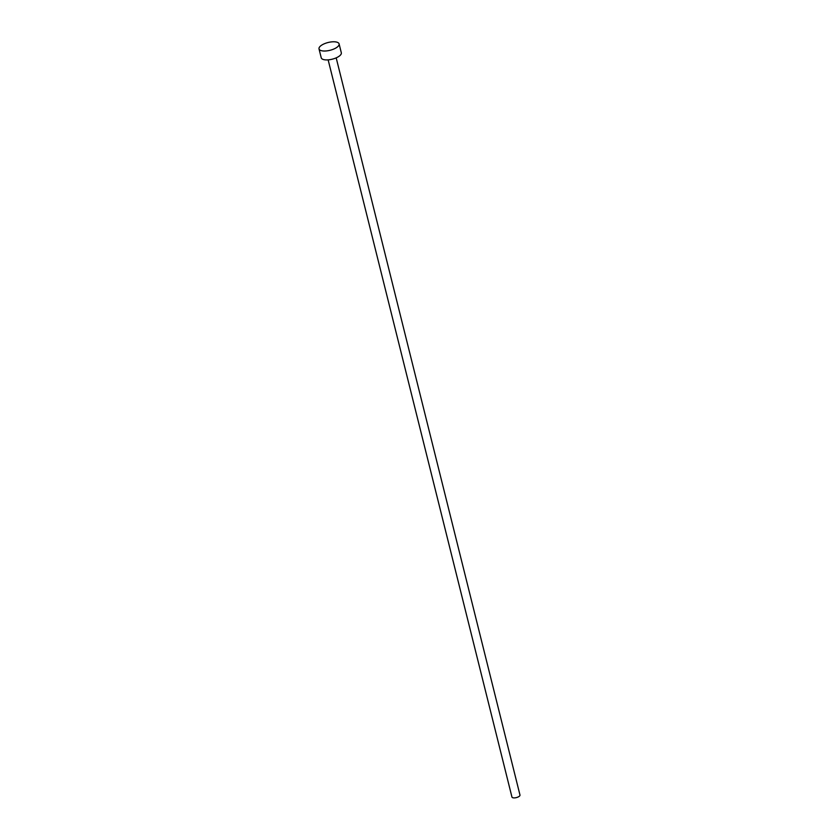 <?xml version="1.0" encoding="UTF-8"?>
<svg xmlns="http://www.w3.org/2000/svg" width="839" height="839" viewBox="0 0 839 839"><rect width="100%" height="100%" fill="white"/><g stroke="black" fill="none" stroke-linecap="round" stroke-linejoin="round"><path stroke-width="1.26" d="M336.187 57.86L519.981 795.047A4.143 1.605 166 0 1 519.519 796.085A4.143 1.605 166 0 1 515.167 797.826A4.143 1.605 166 0 1 511.947 797.05L328.143 59.863M339.103 43.901L341.316 52.784A10.351 4.017 166 0 1 340.152 55.384A10.351 4.017 166 0 1 329.276 59.747A10.351 4.017 166 0 1 321.232 57.797L319.019 48.903A10.351 4.017 166 0 1 320.183 46.313A10.351 4.017 166 0 1 331.059 41.95A10.351 4.017 166 0 1 339.103 43.901A10.351 4.017 166 0 1 337.939 46.491A10.351 4.017 166 0 1 327.063 50.854A10.351 4.017 166 0 1 319.019 48.903"/></g></svg>
